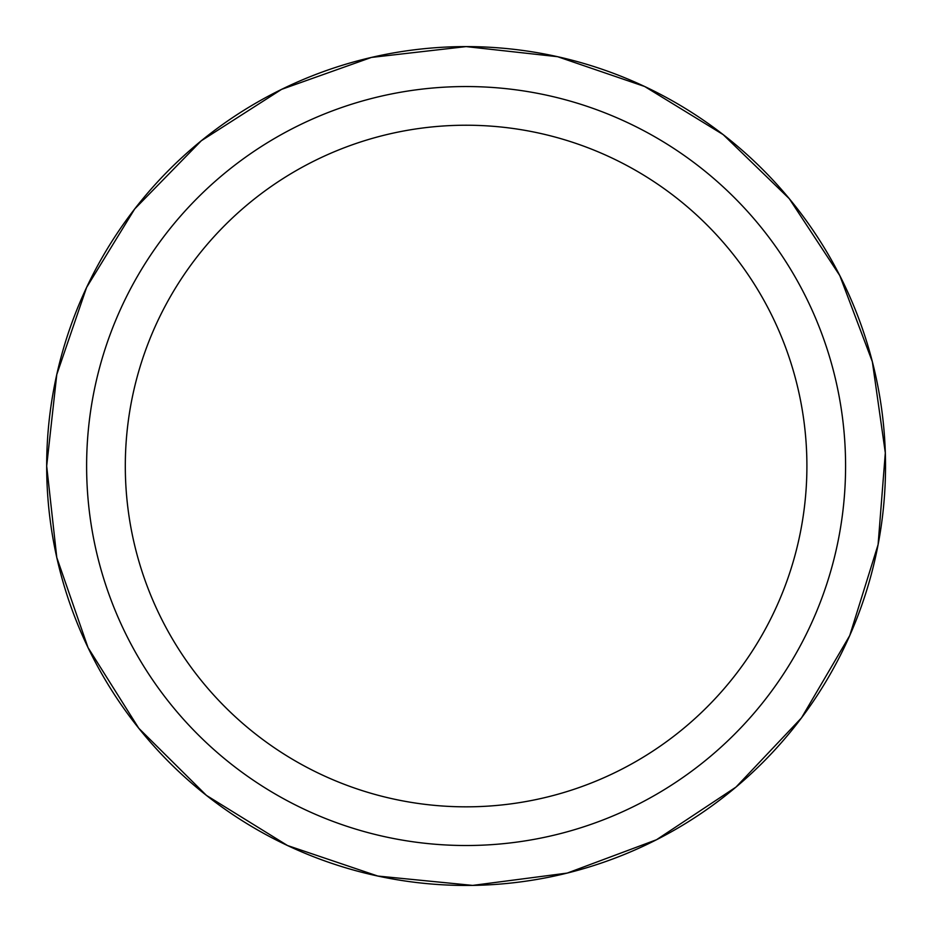 <?xml version="1.0" encoding="UTF-8"?>
<svg xmlns="http://www.w3.org/2000/svg" width="932" height="932" viewBox="0 0 932 932"><rect width="100%" height="100%" fill="white"/><g stroke="black" fill="none" stroke-linecap="round" stroke-linejoin="round"><path stroke-width="1.4" d="M125.307 466.023A340.797 340.797 0 0 1 466.105 125.226A340.797 340.797 0 0 1 806.902 466.023A340.797 340.797 0 0 1 466.105 806.832A340.797 340.797 0 0 1 125.307 466.023M466.105 86.548A379.475 379.475 0 0 1 794.74 655.767A379.475 379.475 0 0 1 137.458 655.767A379.475 379.475 0 0 1 466.105 86.548M466.105 46.6A419.423 419.423 0 0 1 829.34 675.735A419.423 419.423 0 0 1 102.87 675.735A419.423 419.423 0 0 1 466.105 46.6L371.39 57.434L281.58 89.367L201.3 140.767L134.697 208.954L86.594 287.44L56.782 374.536L46.682 466.023L56.782 557.522L88.016 647.589L138.775 728.265L206.438 795.404L287.522 845.534L377.833 876.057L472.687 885.4L567.215 873.086L656.524 839.732L735.989 787.086L801.508 717.861L849.716 635.624L878.095 544.614L885.318 452.847L872.352 361.721L839.814 275.616L789.276 198.679L723.174 134.616L644.688 86.513L557.604 56.701L466.105 46.6"/></g></svg>
